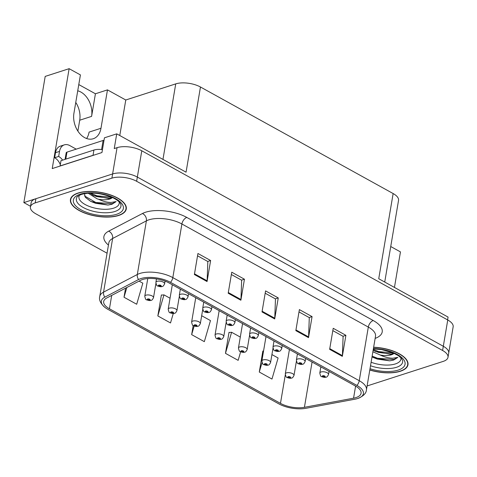 <?xml version="1.0" encoding="UTF-8"?>
<svg xmlns="http://www.w3.org/2000/svg" width="477" height="477" viewBox="0 0 477 477"><rect width="100%" height="100%" fill="white"/><g stroke="black" fill="none" stroke-linecap="round" stroke-linejoin="round"><path stroke-width="0.72" d="M69.129 68.682L52.231 168.578L101.953 152.533L104.445 137.811L116.734 133.846L114.247 148.568L117.056 147.661A17.697 7.56 -170.4 0 1 141.788 150.786L447.754 319.984A17.697 7.56 -170.4 0 1 453.15 326.823L448.702 353.111A17.697 7.56 -170.4 0 0 443.306 346.272L137.34 177.074A17.697 7.56 -170.4 0 0 112.608 173.95L23.85 202.594L45.196 76.403L69.129 68.682L80.416 74.919L73.923 113.305A18.877 13.189 72.1 0 0 84.608 137.609A18.877 13.189 72.1 0 0 93.248 138.747A18.877 13.189 72.1 0 0 100.981 128.265L107.474 89.885L125.773 100.003L175.739 83.88A17.697 7.56 9.6 0 1 200.465 87.005L393.143 193.555A17.697 7.56 9.6 0 1 398.539 200.394L384.73 282.05M100.981 128.265L89.092 132.099A18.877 13.189 -107.9 0 1 86.611 138.521M75.765 102.43A18.877 13.189 -107.9 0 1 79.713 120.216L77.87 131.092M77.733 90.803A18.877 13.189 -107.9 0 1 91.596 116.382L95.424 93.772L107.474 89.885M393.143 193.555L378.738 278.735L448.064 317.074L447.587 319.894M116.734 133.846L186.06 172.185L200.465 87.005M390.741 246.531L400.459 251.904L394.449 287.422M23.85 202.594L30.54 206.291M125.773 100.003L119.769 135.522M78.783 84.572L95.424 93.772M78.067 193.036A28.31 12.098 -170.4 0 0 70.441 199.535A28.31 12.098 -170.4 0 0 87.047 213.899A28.31 12.098 -170.4 0 0 118.648 215.479A28.31 12.098 -170.4 0 0 126.274 208.98A28.31 12.098 -170.4 0 0 109.668 194.616A28.31 12.098 -170.4 0 0 78.067 193.036M369.794 370.015A28.31 12.098 -170.4 0 0 400.346 371.261A28.31 12.098 -170.4 0 0 407.972 364.762A28.31 12.098 -170.4 0 0 373.646 347.244M142.522 279.528A18.877 8.067 9.6 0 1 168.9 282.861L355.323 385.953A18.877 8.067 9.6 0 1 361.077 393.245A18.877 8.067 9.6 0 1 353.558 398.188L304.421 407.31A18.877 8.067 9.6 0 1 280.476 403.369L109.442 308.786A18.877 8.067 9.6 0 1 103.682 301.494A18.877 8.067 9.6 0 1 106.741 297.994L140.494 280.363A18.877 8.067 9.6 0 1 142.522 279.528M140.834 278.592A21.232 9.075 -170.4 0 0 138.551 279.528L104.797 297.159A21.232 9.075 -170.4 0 0 105.083 307.528A21.232 9.075 -170.4 0 0 107.838 309.305L278.872 403.888A21.232 9.075 -170.4 0 0 305.805 408.318L354.948 399.195A21.232 9.075 -170.4 0 0 357.768 398.486A21.232 9.075 -170.4 0 0 356.927 385.434L170.51 282.342A21.232 9.075 -170.4 0 0 140.834 278.592M367.099 385.953L443.228 361.381A17.697 7.56 -170.4 0 0 447.992 357.321L448.702 353.111A17.697 7.56 -170.4 0 0 443.306 346.272L137.34 177.074A17.697 7.56 -170.4 0 0 112.608 173.95L35.9 198.706A17.697 7.56 -170.4 0 0 31.13 202.767L30.421 206.976A17.697 7.56 -170.4 0 0 35.823 213.815L107.063 253.209M332.815 330.627L343.106 336.315L342.408 355.633A4.716 2.707 118.9 0 1 342.331 356.349L345.891 335.319L333.208 328.301L329.649 349.337L342.331 356.349M342.987 336.255L345.891 335.319M298.996 311.928L309.287 317.616L308.589 336.935A4.716 2.707 118.9 0 1 308.518 337.644L312.071 316.615L299.389 309.603L295.835 330.633L308.518 337.644M309.168 317.551L312.071 316.615M197.544 255.821L207.835 261.509L207.137 280.828A4.716 2.707 118.9 0 1 207.06 281.543L210.619 260.514L197.937 253.496L194.383 274.531L207.06 281.543M207.716 261.45L210.619 260.514M231.363 274.525L241.648 280.214L240.957 299.532A4.716 2.707 118.9 0 1 240.879 300.242L244.439 279.212L231.756 272.2L228.197 293.23L240.879 300.242M241.535 280.148L244.439 279.212M265.182 293.224L275.467 298.912L274.77 318.231A4.716 2.707 118.9 0 1 274.698 318.946L278.252 297.916L265.576 290.898L262.016 311.934L274.698 318.946M275.354 298.852L278.252 297.916M447.992 357.321A17.697 7.56 -170.4 0 0 442.596 350.482L136.631 181.278A17.697 7.56 -170.4 0 0 111.898 178.154L35.185 202.91A17.697 7.56 -170.4 0 0 30.421 206.976M263.161 351.191L262.845 351.012L259.285 372.042L271.968 379.06L278.103 357.988L271.926 354.572M161.709 295.084L161.393 294.911L157.833 315.941L170.516 322.953L173.27 313.49M125.552 288.168L124.014 297.237L136.696 304.254L142.832 283.183L139.075 281.102M229.342 332.487L229.026 332.314L225.466 353.344L238.148 360.356L240.652 351.77M193.197 325.517L191.653 334.639L204.335 341.657L210.47 320.586L201.67 315.714M191.653 334.639L194.163 326.024M170.045 298.226L163.969 294.869L161.357 295.12M157.833 315.941L163.969 294.869M124.014 297.237L126.858 287.488M240.301 337.078L231.601 332.272L228.99 332.523M225.466 353.344L231.601 332.272M263.531 351.155L262.809 351.221M259.285 372.042L262.034 362.609M287.232 377.534A2.951 1.598 -62.6 0 0 287.339 377.599A2.951 1.598 -62.6 0 0 288.251 377.611A1.473 0.632 -170.4 0 0 290.266 377.844A1.473 0.632 -170.4 0 0 290.213 376.937A1.473 0.632 -170.4 0 0 288.156 376.675A1.473 0.632 -170.4 0 0 288.162 377.557L288.788 377.027L289.789 377.361L288.251 377.611M288.853 377.009L288.788 377.379M288.162 377.557A2.951 1.783 120.6 0 1 287.106 377.468C286.456 377.784 285.854 376.597 285.294 373.89A4.424 1.89 9.6 0 1 286.486 372.877A4.424 1.89 9.6 0 1 291.423 373.127A4.424 1.89 9.6 0 1 294.017 375.369C293.111 377.259 292.312 378.142 291.62 378.022C290.726 378.452 289.3 378.309 287.339 377.599M288.895 377.003L288.829 377.402M321.754 376.645A2.951 1.598 -62.6 0 0 321.862 376.711A2.951 1.598 -62.6 0 0 322.774 376.723A1.473 0.632 -170.4 0 0 324.789 376.955A1.473 0.632 -170.4 0 0 324.736 376.049A1.473 0.632 -170.4 0 0 322.673 375.787A1.473 0.632 -170.4 0 0 322.685 376.669L323.311 376.138L324.312 376.472L322.774 376.723M323.376 376.12L323.311 376.49M322.685 376.669A2.951 1.783 120.6 0 1 321.629 376.58C320.979 376.902 320.371 375.709 319.817 373.008A4.424 1.89 9.6 0 1 321.003 371.988A4.424 1.89 9.6 0 1 325.946 372.239A4.424 1.89 9.6 0 1 328.54 374.481C327.633 376.371 326.834 377.253 326.137 377.134C325.248 377.563 323.823 377.42 321.862 376.711M323.418 376.114L323.346 376.514M60.317 164.637A11.794 8.24 72.1 0 0 54.646 157.744L58.665 156.45L59.518 151.406A11.794 8.24 -107.9 0 1 64.347 144.853A11.794 8.24 -107.9 0 1 69.749 145.563L76.231 149.146M58.665 156.45A11.794 8.24 -107.9 0 1 62.618 160.147M54.646 157.744L55.505 152.7A11.794 8.24 -107.9 0 1 60.335 146.147L64.347 144.853M60.233 165.996A11.794 5.044 -170.4 0 0 60.102 165.93L93.033 155.299A11.794 5.044 9.6 0 1 94.547 154.924M102.448 149.629A11.794 5.044 -170.4 0 0 93.921 150.04L60.99 160.671L60.102 165.93M263.817 364.583A2.951 1.598 -62.6 0 0 263.924 364.649A2.951 1.598 -62.6 0 0 264.836 364.661A1.473 0.632 -170.4 0 0 266.846 364.893A1.473 0.632 -170.4 0 0 266.798 363.987A1.473 0.632 -170.4 0 0 264.735 363.724A1.473 0.632 -170.4 0 0 264.741 364.607L265.367 364.076L266.375 364.41L264.836 364.661M265.433 364.058L265.373 364.428M264.741 364.607A2.951 1.783 120.6 0 1 263.686 364.517C263.036 364.833 262.433 363.647 261.873 360.94A4.424 1.89 9.6 0 1 263.065 359.926A4.424 1.89 9.6 0 1 268.002 360.177A4.424 1.89 9.6 0 1 270.596 362.419C269.696 364.309 268.897 365.191 268.199 365.072C267.311 365.501 265.886 365.358 263.924 364.649M265.474 364.052L265.409 364.452M240.396 351.632A2.951 1.598 -62.6 0 0 240.503 351.698A2.951 1.598 -62.6 0 0 241.416 351.71A1.473 0.632 -170.4 0 0 243.431 351.943A1.473 0.632 -170.4 0 0 243.377 351.036A1.473 0.632 -170.4 0 0 241.314 350.774A1.473 0.632 -170.4 0 0 241.32 351.656L241.952 351.126L242.954 351.46L241.416 351.71M242.018 351.108L241.952 351.477M241.32 351.656A2.951 1.783 120.6 0 1 240.265 351.567C239.621 351.883 239.013 350.696 238.452 347.989A4.424 1.89 9.6 0 1 239.645 346.976A4.424 1.89 9.6 0 1 244.582 347.226A4.424 1.89 9.6 0 1 247.181 349.468C246.275 351.358 245.476 352.241 244.779 352.121C243.89 352.551 242.465 352.408 240.503 351.698M242.06 351.102L241.988 351.501M216.975 338.682A2.951 1.598 -62.6 0 0 217.083 338.748A2.951 1.598 -62.6 0 0 217.995 338.759A1.473 0.632 -170.4 0 0 220.01 338.992A1.473 0.632 -170.4 0 0 219.957 338.086A1.473 0.632 -170.4 0 0 217.9 337.823A1.473 0.632 -170.4 0 0 217.906 338.706L218.532 338.175L219.533 338.509L217.995 338.759M218.597 338.157L218.532 338.527M217.906 338.706A2.951 1.783 120.6 0 1 216.85 338.616C216.2 338.932 215.598 337.746 215.038 335.039A4.424 1.89 9.6 0 1 216.23 334.025A4.424 1.89 9.6 0 1 221.167 334.276A4.424 1.89 9.6 0 1 223.761 336.518C222.854 338.408 222.055 339.29 221.364 339.171C220.469 339.6 219.044 339.457 217.083 338.748M218.639 338.151L218.573 338.545M298.34 363.695A2.951 1.598 -62.6 0 0 298.441 363.76A2.951 1.598 -62.6 0 0 299.353 363.772A1.473 0.632 -170.4 0 0 301.369 364.005A1.473 0.632 -170.4 0 0 301.315 363.098A1.473 0.632 -170.4 0 0 299.258 362.836A1.473 0.632 -170.4 0 0 299.264 363.718L299.89 363.188L300.892 363.522L299.353 363.772M299.955 363.17L299.896 363.54M299.264 363.718A2.951 1.783 120.6 0 1 298.208 363.629C297.559 363.951 296.956 362.758 296.396 360.057A4.424 1.89 9.6 0 1 297.588 359.038A4.424 1.89 9.6 0 1 302.525 359.288A4.424 1.89 9.6 0 1 305.119 361.53C304.219 363.42 303.414 364.303 302.722 364.184C301.828 364.613 300.403 364.47 298.441 363.76M299.997 363.164L299.932 363.563M274.919 350.744A2.951 1.598 -62.6 0 0 275.026 350.81A2.951 1.598 -62.6 0 0 275.939 350.822A1.473 0.632 -170.4 0 0 277.954 351.054A1.473 0.632 -170.4 0 0 277.9 350.148A1.473 0.632 -170.4 0 0 275.837 349.885A1.473 0.632 -170.4 0 0 275.843 350.768L276.469 350.237L277.477 350.571L275.939 350.822M276.535 350.219L276.475 350.589M275.843 350.768A2.951 1.783 120.6 0 1 274.788 350.678C274.138 351 273.536 349.808 272.975 347.107A4.424 1.89 9.6 0 1 274.168 346.087A4.424 1.89 9.6 0 1 279.105 346.338A4.424 1.89 9.6 0 1 281.698 348.58C280.798 350.47 279.999 351.352 279.301 351.233C278.413 351.662 276.988 351.519 275.026 350.81M276.577 350.213L276.511 350.613M251.498 337.794A2.951 1.598 -62.6 0 0 251.606 337.859A2.951 1.598 -62.6 0 0 252.518 337.871A1.473 0.632 -170.4 0 0 254.533 338.104A1.473 0.632 -170.4 0 0 254.479 337.197A1.473 0.632 -170.4 0 0 252.416 336.935A1.473 0.632 -170.4 0 0 252.428 337.817L253.054 337.287L254.056 337.621L252.518 337.871M253.12 337.269L253.054 337.638M252.428 337.817A2.951 1.783 120.6 0 1 251.373 337.728C250.723 338.05 250.115 336.857 249.56 334.156A4.424 1.89 9.6 0 1 250.747 333.137A4.424 1.89 9.6 0 1 255.69 333.387A4.424 1.89 9.6 0 1 258.284 335.629C257.377 337.519 256.578 338.402 255.881 338.282C254.992 338.712 253.567 338.569 251.606 337.859M253.162 337.263L253.09 337.662M228.084 324.843A2.951 1.598 -62.6 0 0 228.185 324.909A2.951 1.598 -62.6 0 0 229.097 324.92A1.473 0.632 -170.4 0 0 231.112 325.153A1.473 0.632 -170.4 0 0 231.059 324.247A1.473 0.632 -170.4 0 0 229.002 323.984A1.473 0.632 -170.4 0 0 229.008 324.867L229.634 324.336L230.635 324.67L229.097 324.92M229.699 324.318L229.64 324.688M229.008 324.867A2.951 1.783 120.6 0 1 227.952 324.777C227.302 325.099 226.7 323.907 226.14 321.206A4.424 1.89 9.6 0 1 227.332 320.186A4.424 1.89 9.6 0 1 232.269 320.437A4.424 1.89 9.6 0 1 234.863 322.679C233.963 324.569 233.158 325.451 232.466 325.332C231.572 325.761 230.147 325.618 228.185 324.909M229.741 324.312L229.675 324.712M119.137 201.89A20.41 8.723 9.6 0 1 113.699 208.139A20.41 8.723 9.6 0 1 89.318 206.434A20.41 8.723 9.6 0 1 79.51 195.188M84.292 193.084L85.407 197.377L90.839 201.455L107.981 205.062L111.988 204.245L116.132 201.58L111.189 202.439C107.319 202.463 103.098 201.395 98.536 199.243A13.332 5.7 -170.4 0 0 109.692 199.022A13.332 5.7 -170.4 0 0 112.423 197.514M78.276 193.149A28.018 11.973 9.6 0 1 109.549 194.717A28.018 11.973 9.6 0 1 125.982 208.926A28.018 11.973 9.6 0 1 118.433 215.36A28.018 11.973 9.6 0 1 87.166 213.797A28.018 11.973 9.6 0 1 70.733 199.583A28.018 11.973 9.6 0 1 78.276 193.149M98.536 199.243L97.07 198.808L88.173 193.191M112.232 197.43L108.78 198.533L93.671 195.636L89.885 193.102M104.022 140.31A2.951 1.258 -170.4 0 0 103.121 140.465L66.971 152.133A2.951 1.258 -170.4 0 0 66.178 152.807L65.069 159.354M116.132 201.58L112.077 203.715L95.776 202.469L84.501 195.922M111.934 197.293L96.909 195.791L90.487 193.09M107.981 205.062L95.638 203.303L90.618 201.342M109.841 198.349L96.765 196.625L92.687 195.105M400.835 357.672A20.41 8.723 9.6 0 1 395.397 363.921A20.41 8.723 9.6 0 1 371.106 362.252M372.537 357.237L389.679 360.845L393.686 360.028L397.83 357.362L392.893 358.221C389.017 358.245 384.802 357.178 380.235 355.025A13.332 5.7 -170.4 0 0 391.39 354.805A13.332 5.7 -170.4 0 0 394.121 353.296M373.622 347.375A28.018 11.973 9.6 0 1 407.68 364.708A28.018 11.973 9.6 0 1 400.137 371.142A28.018 11.973 9.6 0 1 369.818 369.884M380.235 355.025L372.877 351.787M393.93 353.213L390.478 354.316L375.369 351.418L373.157 350.118M397.83 357.362L393.775 359.497L377.48 358.251L372.143 356.128M393.632 353.075L378.607 351.573L373.27 349.45M389.679 360.845L377.337 359.086L372.322 357.124M391.539 354.131L378.47 352.408L374.391 350.887M193.561 325.731A2.951 1.598 -62.6 0 0 193.668 325.797A2.951 1.598 -62.6 0 0 194.58 325.809A1.473 0.632 -170.4 0 0 196.59 326.041A1.473 0.632 -170.4 0 0 196.542 325.135A1.473 0.632 -170.4 0 0 194.479 324.873A1.473 0.632 -170.4 0 0 194.485 325.755L195.111 325.225L196.119 325.558L194.58 325.809M195.176 325.207L195.117 325.576M194.485 325.755A2.951 1.783 120.6 0 1 193.429 325.666C192.78 325.982 192.177 324.789 191.617 322.088A4.424 1.89 9.6 0 1 192.809 321.075A4.424 1.89 9.6 0 1 197.746 321.319A4.424 1.89 9.6 0 1 200.34 323.567C199.44 325.457 198.641 326.34 197.943 326.22C197.055 326.65 195.63 326.506 193.668 325.797M195.218 325.201L195.153 325.594M170.14 312.781A2.951 1.598 -62.6 0 0 170.247 312.846A2.951 1.598 -62.6 0 0 171.16 312.858A1.473 0.632 -170.4 0 0 173.175 313.091A1.473 0.632 -170.4 0 0 173.121 312.185A1.473 0.632 -170.4 0 0 171.058 311.922A1.473 0.632 -170.4 0 0 171.064 312.805L171.696 312.274L172.698 312.602L171.16 312.858M171.762 312.256L171.696 312.626M171.064 312.805A2.951 1.783 120.6 0 1 170.009 312.715C169.365 313.031 168.757 311.839 168.202 309.138A4.424 1.89 9.6 0 1 169.389 308.124A4.424 1.89 9.6 0 1 174.326 308.369A4.424 1.89 9.6 0 1 176.925 310.616C176.019 312.507 175.22 313.389 174.522 313.27C173.634 313.699 172.209 313.556 170.247 312.846M171.803 312.25L171.732 312.644M146.719 299.83A2.951 1.598 -62.6 0 0 146.827 299.896A2.951 1.598 -62.6 0 0 147.739 299.908A1.473 0.632 -170.4 0 0 149.754 300.14A1.473 0.632 -170.4 0 0 149.7 299.234A1.473 0.632 -170.4 0 0 147.643 298.972A1.473 0.632 -170.4 0 0 147.649 299.854L148.275 299.323L149.277 299.651L147.739 299.908M148.341 299.306L148.275 299.675M147.649 299.854A2.951 1.783 120.6 0 1 146.594 299.765C145.944 300.081 145.342 298.888 144.781 296.187A4.424 1.89 9.6 0 1 145.974 295.174A4.424 1.89 9.6 0 1 150.911 295.418A4.424 1.89 9.6 0 1 153.505 297.666C152.598 299.556 151.799 300.438 151.108 300.319C150.213 300.748 148.788 300.605 146.827 299.896M148.383 299.3L148.317 299.693M204.663 311.892A2.951 1.598 -62.6 0 0 204.77 311.958A2.951 1.598 -62.6 0 0 205.682 311.97A1.473 0.632 -170.4 0 0 207.698 312.202A1.473 0.632 -170.4 0 0 207.644 311.296A1.473 0.632 -170.4 0 0 205.581 311.034A1.473 0.632 -170.4 0 0 205.587 311.916L206.213 311.386L207.221 311.719L205.682 311.97M206.279 311.368L206.219 311.737M205.587 311.916A2.951 1.783 120.6 0 1 204.532 311.827C203.882 312.149 203.28 310.956 202.719 308.255A4.424 1.89 9.6 0 1 203.912 307.236A4.424 1.89 9.6 0 1 208.848 307.486A4.424 1.89 9.6 0 1 211.442 309.728C210.542 311.618 209.743 312.501 209.045 312.381C208.157 312.811 206.732 312.668 204.77 311.958M206.32 311.362L206.255 311.761M181.242 298.942A2.951 1.598 -62.6 0 0 181.349 299.007A2.951 1.598 -62.6 0 0 182.262 299.019A1.473 0.632 -170.4 0 0 184.277 299.252A1.473 0.632 -170.4 0 0 184.223 298.346A1.473 0.632 -170.4 0 0 182.16 298.083A1.473 0.632 -170.4 0 0 182.172 298.966L182.798 298.435L183.8 298.769L182.262 299.019M182.864 298.417L182.798 298.787M182.172 298.966A2.951 1.783 120.6 0 1 181.117 298.876C180.467 299.198 179.859 298.006 179.304 295.305A4.424 1.89 9.6 0 1 180.491 294.285A4.424 1.89 9.6 0 1 185.434 294.536A4.424 1.89 9.6 0 1 188.027 296.777C187.121 298.668 186.322 299.55 185.625 299.431C184.736 299.86 183.311 299.717 181.349 299.007M182.906 298.411L182.834 298.811M157.827 285.991A2.951 1.598 -62.6 0 0 157.929 286.057A2.951 1.598 -62.6 0 0 158.841 286.069A1.473 0.632 -170.4 0 0 160.856 286.301A1.473 0.632 -170.4 0 0 160.803 285.395A1.473 0.632 -170.4 0 0 158.746 285.133A1.473 0.632 -170.4 0 0 158.752 286.015L159.378 285.484L160.379 285.818L158.841 286.069M159.443 285.467L159.384 285.836M158.752 286.015A2.951 1.783 120.6 0 1 157.696 285.926C157.046 286.248 156.444 285.055 155.884 282.354A4.424 1.89 9.6 0 1 157.076 281.335A4.424 1.89 9.6 0 1 162.013 281.585A4.424 1.89 9.6 0 1 164.607 283.827C163.706 285.717 162.901 286.599 162.21 286.48C161.315 286.91 159.89 286.766 157.929 286.057M159.485 285.461L159.419 285.86M91.596 116.382L79.713 120.216M117.056 147.661L111.898 178.154M141.788 150.786L136.631 181.278M447.754 319.984L442.596 350.482M175.739 83.88L162.961 159.407M108.44 245.065A29.491 12.605 9.6 0 1 108.661 231.16L142.42 213.529A29.491 12.605 9.6 0 1 186.805 217.434L373.223 320.526A5.897 3.387 -61.1 0 0 368.316 327.079L181.898 223.987A23.594 10.083 -170.4 0 0 148.925 219.819A23.594 10.083 -170.4 0 0 146.391 220.863L112.632 238.494A23.594 10.083 -170.4 0 0 108.816 242.865L108.822 242.805M373.223 320.526A29.491 12.605 9.6 0 1 375.143 338.396M375.512 336.196A23.594 10.083 -170.4 0 0 368.316 327.079L359.247 380.706A23.594 10.083 9.6 0 1 366.443 389.828L375.524 336.13M105.083 307.528C100.569 303.593 98.793 299.914 99.741 296.497A23.594 10.083 9.6 0 1 103.563 292.127L137.316 274.496A23.594 10.083 9.6 0 1 139.85 273.452A23.594 10.083 9.6 0 1 172.823 277.62A5.897 3.387 118.9 0 1 170.51 282.342M138.551 279.528A5.897 4.645 62.4 0 1 137.316 274.496L146.391 220.863A5.897 4.645 -117.6 0 0 142.42 213.529M108.661 231.16A5.897 4.645 -117.6 0 1 112.632 238.494L103.563 292.127A5.897 4.645 62.4 0 0 104.797 297.159M356.927 385.434A5.897 3.387 -61.1 0 0 359.247 380.706L172.823 277.62L181.898 223.987A5.897 3.387 -61.1 0 1 186.805 217.434M35.185 202.91L35.9 198.706M280.476 403.369L285.288 374.934M304.421 407.31L312.077 362.037M353.558 398.188L355.603 386.108M109.442 308.786L111.707 295.4M274.77 318.231L262.135 311.242M240.957 299.532L228.316 292.538M207.137 280.828L194.497 273.84M308.589 336.935L295.949 329.941M342.408 355.633L329.768 348.645M93.921 150.04L93.033 155.299M55.505 152.7L59.518 151.406M114.844 211.502A22.598 9.659 9.6 0 1 87.846 209.612A22.598 9.659 9.6 0 1 76.994 197.156C76.606 196.858 78.115 195.928 81.531 194.383C90.29 192.058 100.188 192.923 111.219 196.989C120.228 200.805 121.218 204.991 120.866 204.573A22.598 9.659 9.6 0 1 114.844 211.502M80.178 194.205A25.364 10.84 9.6 0 1 115.625 198.682A25.364 10.84 9.6 0 1 116.531 214.31A25.364 10.84 9.6 0 1 81.084 209.832A25.364 10.84 9.6 0 1 80.178 194.205M66.971 152.133L65.79 159.121M103.121 140.465L101.589 149.522M373.372 348.866L381.725 349.617L392.917 352.771L398.438 355.705L401.503 358.412L402.564 360.362A22.598 9.659 9.6 0 1 396.542 367.284A22.598 9.659 9.6 0 1 370.516 365.752M373.425 348.55A25.364 10.84 9.6 0 1 401.568 357.368A25.364 10.84 9.6 0 1 398.235 370.092A25.364 10.84 9.6 0 1 370.015 368.703M357.768 398.486C363.373 396.208 366.264 393.322 366.443 389.828M99.741 296.497L108.816 242.865M296.408 361.214L294.017 375.369M289.42 349.504L285.294 373.89M329.052 371.428L328.54 374.481M320.848 366.891L319.817 373.008M272.993 348.264L270.596 362.419M265.999 336.553L261.873 360.94M249.572 335.313L247.181 349.468M242.578 323.603L238.452 347.989M226.152 322.363L223.761 336.518M219.164 310.652L215.038 335.039M305.638 358.477L305.119 361.53M297.433 353.94L296.396 360.057M282.217 345.527L281.698 348.58M274.013 340.989L272.975 347.107M258.796 332.576L258.284 335.629M250.592 328.039L249.56 334.156M235.382 319.626L234.863 322.679M227.177 315.088L226.14 321.206M125.982 208.926L126.274 207.209M70.733 199.583L71.019 197.866M407.68 364.708L407.972 362.991M202.737 309.412L200.34 323.567M195.743 297.702L191.617 322.088M179.316 296.461L176.925 310.616M172.322 284.751L168.202 309.138M155.896 283.511L153.505 297.666M147.763 278.556L144.781 296.187M211.961 306.675L211.442 309.728M203.757 302.138L202.719 308.255M188.54 293.725L188.027 296.777M180.336 289.187L179.304 295.305M165.066 281.108L164.607 283.827M156.468 278.908L155.884 282.354"/></g></svg>
